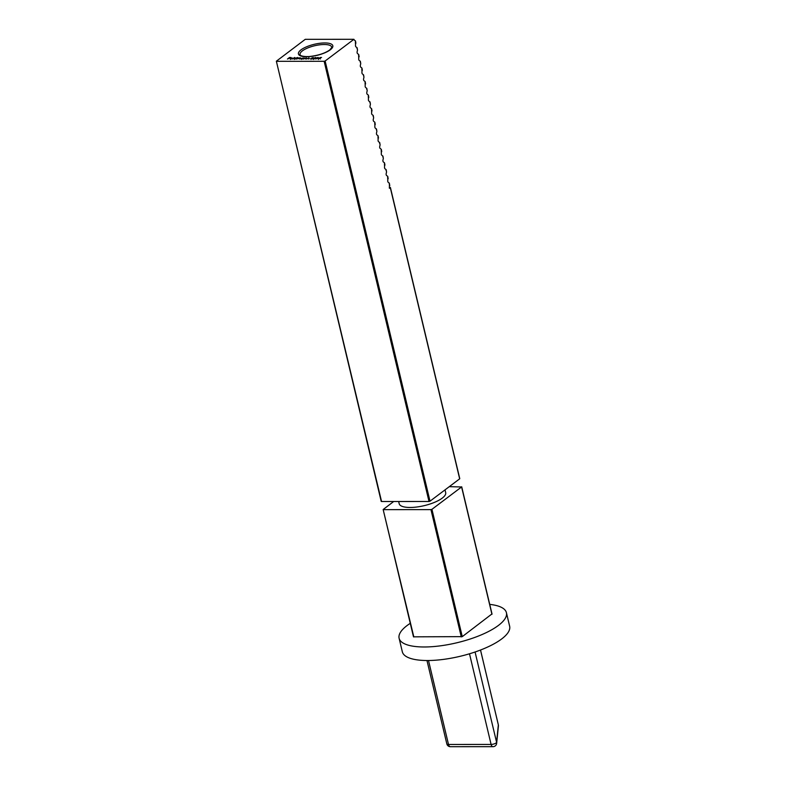 <?xml version="1.0" encoding="UTF-8"?>
<svg xmlns="http://www.w3.org/2000/svg" width="786" height="786" viewBox="0 0 786 786"><rect width="100%" height="100%" fill="white"/><g stroke="black" fill="none" stroke-linecap="round" stroke-linejoin="round"><path stroke-width="1.18" d="M489.727 604.385A55.158 17.773 166.6 0 1 506.42 612.697L509.642 626.236A55.158 17.773 166.6 0 1 501.625 638.989A55.158 17.773 166.6 0 1 443.147 659.434A55.158 17.773 166.6 0 1 402.334 651.8L399.111 638.261A55.158 17.773 166.6 0 1 407.138 625.499A55.158 17.773 166.6 0 1 410.272 623.318M506.42 612.697A55.158 17.773 166.6 0 1 498.393 625.45A55.158 17.773 166.6 0 1 439.924 645.895A55.158 17.773 166.6 0 1 399.111 638.261M398.659 501.507L399.18 503.698A23.904 7.703 -13.4 0 0 410.076 507.471A23.904 7.703 -13.4 0 0 434.511 502.352A23.904 7.703 -13.4 0 0 445.682 492.616L445.033 489.865M389.257 183.973L389.365 183.177L388.284 182.362A1.582 0.884 -90 0 1 387.812 181.546L387.812 181.546A1.582 0.884 -90 0 1 387.803 181.527A1.582 0.884 -90 0 1 387.803 181.517L387.803 181.517A1.582 0.884 -90 0 1 387.803 180.328L387.645 177.194M386.034 170.424L386.132 169.638L385.061 168.823A1.582 0.884 -90 0 1 384.58 167.998L384.58 167.998A1.582 0.884 -90 0 1 384.58 167.988A1.582 0.884 -90 0 1 384.58 167.968L384.58 167.968A1.582 0.884 -90 0 1 384.58 166.789L384.423 163.655M382.811 156.886L382.91 156.09L381.839 155.274A1.582 0.884 -90 0 1 381.357 154.449L381.357 154.449A1.582 0.884 -90 0 1 381.357 154.439A1.582 0.884 -90 0 1 381.348 154.429L381.348 154.429A1.582 0.884 -90 0 1 381.348 153.241L381.19 150.106M379.579 143.337L379.687 142.551L378.606 141.735A1.582 0.884 -90 0 1 378.125 140.91L378.125 140.91A1.582 0.884 -90 0 1 378.125 140.9A1.582 0.884 -90 0 1 378.125 140.881L378.125 140.881A1.582 0.884 -90 0 1 378.125 139.702L377.968 136.567M376.356 129.788L376.455 129.002L375.384 128.187A1.582 0.884 -90 0 1 374.902 127.361L374.902 127.361A1.582 0.884 -90 0 1 374.902 127.352A1.582 0.884 -90 0 1 374.893 127.342L374.893 127.342A1.582 0.884 -90 0 1 374.893 126.153L374.735 123.019M373.124 116.249L373.232 115.454L372.151 114.648A1.582 0.884 -90 0 1 371.68 113.823L371.68 113.823A1.582 0.884 -90 0 1 371.67 113.803A1.582 0.884 -90 0 1 371.67 113.793L371.67 113.793A1.582 0.884 -90 0 1 371.67 112.614L371.513 109.48M369.901 102.701L370 101.915L368.929 101.099A1.582 0.884 -90 0 1 368.447 100.274L368.447 100.274A1.582 0.884 -90 0 1 368.447 100.264A1.582 0.884 -90 0 1 368.447 100.254L368.447 100.254A1.582 0.884 -90 0 1 368.447 99.065L368.29 95.931M366.669 89.162L366.777 88.366L365.706 87.551A1.582 0.884 -90 0 1 365.225 86.735L365.225 86.735A1.582 0.884 -90 0 1 365.215 86.715A1.582 0.884 -90 0 1 365.215 86.706L365.215 86.706A1.582 0.884 -90 0 1 365.215 85.517L365.058 82.383M363.446 75.613L363.545 74.827L362.474 74.012A1.582 0.884 -90 0 1 361.992 73.186L361.992 73.186A1.582 0.884 -90 0 1 361.992 73.177A1.582 0.884 -90 0 1 361.992 73.157L361.992 73.157A1.582 0.884 -90 0 1 361.992 71.978L361.835 68.844M360.224 62.074L360.322 61.279L359.251 60.463A1.582 0.884 -90 0 1 358.77 59.638L358.77 59.638A1.582 0.884 -90 0 1 358.77 59.628A1.582 0.884 -90 0 1 358.76 59.618L358.76 59.618A1.582 0.884 -90 0 1 358.76 58.429L358.603 55.295M356.991 48.526L357.099 47.74L356.019 46.924A1.582 0.884 -90 0 1 355.547 46.099L355.547 46.099A1.582 0.884 -90 0 1 355.537 46.089A1.582 0.884 -90 0 1 355.537 44.89L355.38 41.756M389.404 183.266L389.414 187.107A1.582 0.884 -90 0 0 389.414 188.286L390.396 187.461L389.375 187.343M317.573 58.361L315.55 58.97L317.259 58.351L316.522 57.918L318.163 57.457L318.536 57.918L317.573 58.361M313.643 57.85L311.118 59.048L310.647 58.586L313.29 57.633M303.593 59.019L306.275 57.889L305.656 59.019L306.049 58.026L303.593 59.019M296.371 59.019L297.845 57.909L300.586 57.889L299.879 59.019L300.35 58.026L296.371 59.019M300.439 58.606L300.35 58.026M298.778 58.636L298.739 58.026M292.372 59.019L294.721 57.466L292.372 59.019M287.46 59.029L289.474 57.506L291.036 57.506L287.46 59.029M355.311 40.803L354.407 40.145A1.582 0.884 -90 0 1 353.926 39.3L325.129 61.003L430.001 501.193L459.663 478.831L390.288 187.628M353.926 39.3L305.253 39.329L276.358 61.2L381.554 501.517L429.009 501.488L324.146 61.288L276.692 61.318M324.146 61.288L325.129 61.003M290.771 59.038L292.087 58.734L290.594 59.038L290.172 58.469L290.928 58.105L292.785 58.115L290.427 58.498M290.594 59.038L290.172 58.469L290.299 59.029M297.491 57.466L295.713 59.019L293.974 58.469L297.53 57.653M294.436 59.038L293.974 58.469L294.111 59.019M304.123 57.909L302.934 59.019L301.195 58.459L304.162 58.095M301.657 59.038L301.195 58.459L301.333 59.009M306.324 59.019L309.006 57.889L308.387 59.009L308.77 58.026L306.324 59.019M313.575 59.048L313.555 58.252L315.697 57.457L315.746 58.252L313.575 59.048L313.604 58.449M315.736 57.643L315.746 58.252M320.216 57.486L321.543 57.486L319.538 58.046L320.315 58.508L318.065 58.616L320.03 58.508L318.88 58.252L320.256 57.643M320.069 58.665L319.696 58.174M387.783 176.496L388.166 178.727M386.172 169.727L386.555 171.947L385.965 169.471M384.56 162.948L384.944 165.178M382.949 156.178L383.332 158.408L382.743 155.933M381.338 149.409L381.721 151.629M379.717 142.63L380.1 144.86L379.51 142.384M378.105 135.86L378.488 138.09M376.494 129.091L376.877 131.321L376.288 128.835M374.883 122.321L375.266 124.542M373.262 115.542L373.645 117.772L373.055 115.296M371.65 108.773L372.033 111.003M370.039 102.003L370.422 104.224L369.833 101.748M368.428 95.224L368.811 97.454M366.816 88.454L367.2 90.685L366.61 88.209M365.195 81.685L365.578 83.915M363.584 74.916L363.967 77.136L363.378 74.66M361.973 68.136L362.356 70.367M360.361 61.367L360.745 63.597L360.155 61.121M358.75 54.598L359.133 56.818M357.129 47.818L357.512 50.049L356.923 47.573M355.518 41.049L355.901 43.279M387.577 176.241L386.673 175.592A1.582 0.884 -90 0 1 386.201 174.767L386.201 174.767A1.582 0.884 -90 0 1 386.191 174.757A1.582 0.884 -90 0 1 386.191 174.747L386.191 174.747A1.582 0.884 -90 0 1 386.191 173.559L386.555 171.947M384.354 162.702L383.45 162.054A1.582 0.884 -90 0 1 382.969 161.228L382.969 161.228A1.582 0.884 -90 0 1 382.969 161.209A1.582 0.884 -90 0 1 382.959 161.199L382.959 161.199A1.582 0.884 -90 0 1 382.969 160.02L383.332 158.408M381.122 149.153L380.218 148.505A1.582 0.884 -90 0 1 379.746 147.68L379.746 147.68A1.582 0.884 -90 0 1 379.736 147.67A1.582 0.884 -90 0 1 379.736 147.66L379.736 147.66A1.582 0.884 -90 0 1 379.736 146.471L380.1 144.86M377.899 135.614L376.995 134.956A1.582 0.884 -90 0 1 376.514 134.141L376.514 134.141A1.582 0.884 -90 0 1 376.514 134.121A1.582 0.884 -90 0 1 376.514 134.111L376.514 134.111A1.582 0.884 -90 0 1 376.514 132.922L376.877 131.321M374.676 122.066L373.772 121.417A1.582 0.884 -90 0 1 373.291 120.592L373.291 120.592A1.582 0.884 -90 0 1 373.291 120.582A1.582 0.884 -90 0 1 373.281 120.563L373.281 120.563A1.582 0.884 -90 0 1 373.281 119.384L373.645 117.772M371.444 108.527L370.54 107.869A1.582 0.884 -90 0 1 370.059 107.043L370.059 107.043A1.582 0.884 -90 0 1 370.059 107.034A1.582 0.884 -90 0 1 370.059 107.024L370.059 107.024A1.582 0.884 -90 0 1 370.059 105.835L370.422 104.224M368.221 94.978L367.317 94.33A1.582 0.884 -90 0 1 366.836 93.505L366.836 93.505A1.582 0.884 -90 0 1 366.836 93.495A1.582 0.884 -90 0 1 366.826 93.475L366.826 93.475A1.582 0.884 -90 0 1 366.826 92.296L367.2 90.685M364.989 81.439L364.085 80.781A1.582 0.884 -90 0 1 363.613 79.956L363.613 79.956A1.582 0.884 -90 0 1 363.604 79.946A1.582 0.884 -90 0 1 363.604 79.936L363.604 79.936A1.582 0.884 -90 0 1 363.604 78.747L363.967 77.136M361.766 67.891L360.862 67.242A1.582 0.884 -90 0 1 360.381 66.417L360.381 66.417A1.582 0.884 -90 0 1 360.381 66.397A1.582 0.884 -90 0 1 360.381 66.388L360.381 66.388A1.582 0.884 -90 0 1 360.381 65.209L360.745 63.597M358.544 54.342L357.63 53.694A1.582 0.884 -90 0 1 357.158 52.868L357.158 52.868A1.582 0.884 -90 0 1 357.149 52.858A1.582 0.884 -90 0 1 357.149 52.849L357.149 52.849A1.582 0.884 -90 0 1 357.149 51.66L357.512 50.049M430.001 501.193L429.009 501.488M491.869 614.004L462.266 636.64L413.485 636.837L383.155 509.525L393.678 501.507M383.155 509.525L413.829 636.955M461.284 636.925L430.954 509.613L383.489 509.642M430.954 509.613L431.936 509.328L462.266 636.64M491.938 614.279L461.598 486.956L431.936 509.328M461.598 486.956L449.258 486.681M290.633 58.361L292.421 58.361L290.673 58.498M292.451 58.498L291.96 58.036M296.204 58.655L295.791 58.026L294.259 58.469L296.155 58.469L295.791 58.026M294.662 59.029L294.259 58.469M303.425 58.645L303.013 58.026L301.49 58.459L301.853 58.901L303.376 58.469L303.013 58.026M301.883 59.029L301.49 58.459M313.398 57.987L312.071 57.85L313.025 57.614M312.592 58.724L312.13 58.066M312.563 58.567L310.932 58.586L312.563 58.567M315.5 57.614L313.791 58.891L315.5 57.614L315.5 58.429M313.83 59.038L313.85 58.252M316.817 57.909L318.261 57.909L316.817 57.909L317.2 58.361M428.508 660.515L448.501 744.46A3.675 2.063 -90 0 0 450.407 746.7A3.675 3.675 0 0 1 446.831 743.87A3.675 1.189 -13.4 0 0 448.501 744.46L491.093 744.43A3.675 1.189 -13.4 0 0 496.035 742.996A3.675 1.189 -13.4 0 0 496.585 742.279A3.675 3.458 5.8 0 1 496.654 743.369L498.412 725.999A3.675 3.675 0 0 0 498.334 724.78A3.675 1.189 -13.4 0 0 498.285 724.653M475.078 652.007L496.585 742.279L498.344 724.908A3.675 3.458 5.8 0 1 498.412 725.999M450.407 746.7L492.999 746.671A3.675 2.063 -90 0 1 491.093 744.43L469.497 653.785M331.721 47.553A16.251 5.237 -13.4 0 0 320.354 44.743A16.251 5.237 -13.4 0 0 302.423 50.844A16.251 5.237 -13.4 0 0 300.232 55.059C299.387 54.696 301.333 57.064 309.704 56.484C318.104 55.521 324.765 53.369 329.688 50.009L331.721 47.553M301.009 49.842A17.675 5.699 166.6 0 1 324.765 42.945A17.675 5.699 166.6 0 1 330.248 49.832A17.675 5.699 166.6 0 1 306.491 56.73A17.675 5.699 166.6 0 1 301.009 49.842M389.787 185.496L389.198 183.02M480.521 650.032L498.334 724.78A3.675 1.189 -13.4 0 1 498.344 724.908L480.501 650.032M459.771 478.664L390.396 187.461M381.22 501.399L276.358 61.2M492.046 614.112L461.706 486.789M446.831 743.87L426.975 660.525M290.26 58.744L290.427 59.422M292.49 58.193L292.647 58.871M296.332 58.213L296.489 58.891M294.102 58.724L294.269 59.402M300.665 58.125L300.832 58.803M299.053 58.125L299.211 58.803M303.553 58.203L303.71 58.881M301.333 58.724L301.49 59.402M306.412 58.125L306.569 58.803M309.134 58.125L309.291 58.803M313.427 57.722L313.594 58.4M312.003 57.968L312.17 58.645M312.661 58.41L312.818 59.088M310.824 58.754L310.991 59.431M315.874 57.742L316.031 58.419M313.418 58.754L313.575 59.431M316.719 58.066L316.876 58.744M318.369 57.742L318.526 58.419M318.291 58.763L318.448 59.441M320.167 58.311L320.324 58.989M492.999 746.671A3.675 3.675 0 0 0 496.654 743.369"/></g></svg>
